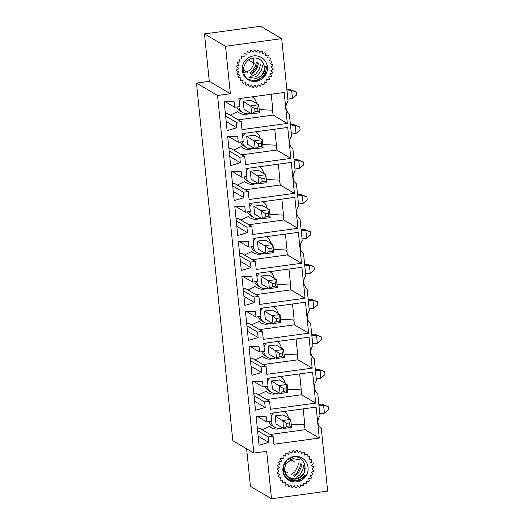 <?xml version="1.0" encoding="UTF-8"?>
<svg xmlns="http://www.w3.org/2000/svg" width="525" height="525" viewBox="0 0 525 525"><rect width="100%" height="100%" fill="white"/><g stroke="black" fill="none" stroke-linecap="round" stroke-linejoin="round"><path stroke-width="0.79" d="M281.702 38.64L225.533 46.285L204.474 33.895L260.643 26.25L281.702 38.64L288.054 101.168A9.082 8.768 -59.5 0 0 289.347 113.951L291.605 136.126A9.082 8.768 -59.5 0 0 292.904 148.91L295.155 171.084A9.082 8.768 -59.5 0 0 296.454 183.868L298.705 206.043A9.082 8.768 -59.5 0 0 300.005 218.827L302.256 241.001A9.082 8.768 -59.5 0 0 303.555 253.785L305.806 275.96A9.082 8.768 -59.5 0 0 307.105 288.743L309.356 310.918A9.082 8.768 -59.5 0 0 310.656 323.702L312.907 345.877A9.082 8.768 -59.5 0 0 314.206 358.66L316.457 380.835A9.082 8.768 -59.5 0 0 317.756 393.619L320.014 415.793A9.082 8.768 -59.5 0 0 321.307 428.577L327.659 491.105L271.491 498.75L266.674 451.303L253.857 453.049L217.54 95.471L230.35 93.726L209.291 81.336L196.481 83.081L217.54 95.471M238.166 119.851L273.125 115.093L272.429 110.217M248.719 113.735A11.274 10.881 -59.5 0 1 239.452 112.993L239.223 112.862A11.274 10.881 -59.5 0 1 237.569 111.661M271.222 94.244L272.849 110.23L259.225 109.613M239.452 112.993A11.274 10.881 -59.5 0 1 237.622 111.635L230.173 115.152M273.026 114.096L272.632 110.224M244.066 109.357L243.127 101.286L251.121 100.288M252.223 96.895L252.131 96.843A9.148 8.833 -59.5 0 1 256.43 103.412M250.609 113.21A9.148 8.833 -59.5 0 1 238.823 106.752M239.183 102.001A9.148 8.833 -59.5 0 1 241.566 98.28M236.906 107.015A9.148 8.833 120.5 0 0 240.535 111.254L242.937 112.665M241.986 129.609L287.319 123.441L284.169 92.479L238.842 98.647L239.656 106.641L234.727 107.31L234.17 101.817L224.162 101.66L227.102 130.627L236.808 127.785L236.25 122.292L241.178 121.623L241.986 129.609M273.125 115.093L287.319 123.441M225.153 101.673L234.727 107.31M226.183 121.531L236.808 127.785M225.625 116.038L236.25 122.292M225.382 113.656L227.213 113.407L241.178 121.623M241.717 154.809L276.682 150.052L275.986 145.176M252.269 148.693A11.274 10.881 -59.5 0 1 243.003 147.952L242.773 147.82A11.274 10.881 -59.5 0 1 241.126 146.619M274.778 129.202L276.399 145.195L262.776 144.572M243.003 147.952A11.274 10.881 -59.5 0 1 241.178 146.593L233.73 150.111M276.577 149.054L276.183 145.182M247.616 144.322L246.678 136.244L254.671 135.247M255.773 131.854L255.682 131.801A9.148 8.833 -59.5 0 1 259.98 138.37M254.159 148.168A9.148 8.833 -59.5 0 1 242.373 141.711M242.734 136.959A9.148 8.833 -59.5 0 1 245.116 133.238M240.457 141.973A9.148 8.833 120.5 0 0 244.086 146.213L246.488 147.623M245.536 164.568L290.87 158.399L287.726 127.437L242.393 133.606L243.206 141.599L238.278 142.268L237.72 136.776L227.712 136.618L230.652 165.585L240.358 162.743L239.8 157.251L244.729 156.581L245.536 164.568M276.682 150.052L290.87 158.399M228.703 136.631L238.278 142.268M229.733 156.489L240.358 162.743M229.176 150.997L239.8 157.251M228.933 148.614L230.764 148.365L244.729 156.581M245.267 189.768L280.232 185.01L279.536 180.134M255.819 183.652A11.274 10.881 -59.5 0 1 246.553 182.91L246.323 182.779A11.274 10.881 -59.5 0 1 244.676 181.578M278.329 164.161L279.95 180.154L266.326 179.53M246.553 182.91A11.274 10.881 -59.5 0 1 244.729 181.552L237.28 185.069M280.127 184.012L279.733 180.141M251.167 179.281L250.228 171.202L258.221 170.205M259.324 166.812L259.232 166.76A9.148 8.833 -59.5 0 1 263.53 173.329M257.709 183.127A9.148 8.833 -59.5 0 1 245.923 176.669M246.284 171.918A9.148 8.833 -59.5 0 1 248.666 168.197M244.007 176.932A9.148 8.833 120.5 0 0 247.636 181.171L250.044 182.582M249.086 199.526L294.42 193.357L291.277 162.396L245.943 168.564L246.757 176.558L241.828 177.227L241.27 171.734L231.262 171.577L234.209 200.543L243.908 197.702L243.351 192.209L248.279 191.54L249.086 199.526M280.232 185.01L294.42 193.357M232.253 171.59L241.828 177.227M233.284 191.448L243.908 197.702M232.726 185.955L243.351 192.209M232.483 183.573L234.314 183.323L248.279 191.54M248.817 224.726L283.782 219.968L283.087 215.093M259.37 218.61A11.274 10.881 -59.5 0 1 250.103 217.868L249.874 217.737A11.274 10.881 -59.5 0 1 248.227 216.536M281.879 199.119L283.5 215.112L269.876 214.489M250.103 217.868A11.274 10.881 -59.5 0 1 248.279 216.51L240.831 220.027M283.677 218.971L283.283 215.099M254.717 214.239L253.785 206.161L261.772 205.163M262.874 201.771L262.782 201.718A9.148 8.833 -59.5 0 1 267.087 208.287M261.26 218.085A9.148 8.833 -59.5 0 1 249.473 211.627M249.834 206.876A9.148 8.833 -59.5 0 1 252.217 203.155M247.557 211.89A9.148 8.833 120.5 0 0 251.186 216.129L253.595 217.547M252.643 234.491L297.97 228.316L294.827 197.354L249.493 203.523L250.307 211.516L245.378 212.185L244.821 206.692L234.813 206.535L237.759 235.502L247.459 232.66L246.901 227.168L251.829 226.498L252.643 234.491M283.782 219.968L297.97 228.316M235.804 206.548L245.378 212.185M236.834 226.406L247.459 232.66M236.276 220.913L246.901 227.168M236.033 218.531L237.864 218.282L251.829 226.498M252.368 259.685L287.332 254.927L286.637 250.051M262.92 253.568A11.274 10.881 -59.5 0 1 253.654 252.827L253.424 252.696A11.274 10.881 -59.5 0 1 251.777 251.495M285.429 234.078L287.05 250.071L273.427 249.447M253.654 252.827A11.274 10.881 -59.5 0 1 251.829 251.468L244.381 254.986M287.228 253.929L286.834 250.058M258.267 249.198L257.335 241.119L265.322 240.122M266.424 236.729L266.332 236.677A9.148 8.833 -59.5 0 1 270.637 243.246M264.817 253.05A9.148 8.833 -59.5 0 1 253.024 246.586M253.385 241.835A9.148 8.833 -59.5 0 1 255.767 238.114M251.107 246.848A9.148 8.833 120.5 0 0 254.743 251.088L257.145 252.505M256.193 269.45L301.521 263.274L298.377 232.312L253.043 238.481L253.857 246.474L248.929 247.144L248.371 241.651L238.363 241.493L241.31 270.46L251.009 267.619L250.451 262.126L255.38 261.457L256.193 269.45M287.332 254.927L301.521 263.274M239.354 241.507L248.929 247.144M240.384 261.365L251.009 267.619M239.827 255.872L250.451 262.126M239.584 253.49L241.421 253.24L255.38 261.457M255.924 294.643L290.883 289.885L290.187 285.009M266.477 288.527A11.274 10.881 -59.5 0 1 257.204 287.785L256.974 287.654A11.274 10.881 -59.5 0 1 255.327 286.453M288.98 269.036L290.607 285.029L276.983 284.406M257.204 287.785A11.274 10.881 -59.5 0 1 255.38 286.427L247.931 289.944M290.778 288.888L290.391 285.016M261.817 284.156L260.886 276.078L268.872 275.08M269.975 271.688L269.883 271.635A9.148 8.833 -59.5 0 1 274.188 278.204M268.367 288.008A9.148 8.833 -59.5 0 1 256.574 281.544M256.935 276.793A9.148 8.833 -59.5 0 1 259.317 273.072M254.664 281.807A9.148 8.833 120.5 0 0 258.293 286.046L260.695 287.464M259.744 304.408L305.071 298.239L301.928 267.271L256.594 273.44L257.408 281.433L252.479 282.102L251.921 276.609L241.913 276.452L244.86 305.419L254.559 302.577L254.002 297.084L258.93 296.415L259.744 304.408M290.883 289.885L305.071 298.239M242.904 276.465L252.479 282.102M243.935 296.323L254.559 302.577M243.377 290.83L254.002 297.084M243.134 288.448L244.972 288.199L258.93 296.415M259.475 329.602L294.433 324.844L293.738 319.968M270.027 323.492A11.274 10.881 -59.5 0 1 260.754 322.75L260.525 322.613A11.274 10.881 -59.5 0 1 258.877 321.412M292.53 303.995L294.158 319.988L280.534 319.364M260.754 322.75A11.274 10.881 -59.5 0 1 258.93 321.385L251.482 324.903M294.335 323.846L293.941 319.974M265.368 319.115L264.436 311.036L272.423 310.039M273.525 306.646L273.433 306.593A9.148 8.833 -59.5 0 1 277.738 313.162M271.917 322.967A9.148 8.833 -59.5 0 1 260.124 316.503M260.485 311.752A9.148 8.833 -59.5 0 1 262.874 308.031M258.215 316.765A9.148 8.833 120.5 0 0 261.844 321.005L264.246 322.422M263.294 339.367L308.621 333.198L305.478 302.229L260.151 308.398L260.958 316.391L256.029 317.061L255.472 311.568L245.47 311.41L248.41 340.377L258.11 337.536L257.552 332.043L262.48 331.373L263.294 339.367M294.433 324.844L308.621 333.198M246.455 311.43L256.029 317.061M247.485 331.288L258.11 337.536M246.927 325.789L257.552 332.043M246.684 323.407L248.522 323.157L262.48 331.373M263.025 364.56L297.983 359.802L297.288 354.926M273.577 358.45A11.274 10.881 -59.5 0 1 264.305 357.709L264.075 357.571A11.274 10.881 -59.5 0 1 262.428 356.37M296.08 338.953L297.708 354.946L284.084 354.322M264.305 357.709A11.274 10.881 -59.5 0 1 262.48 356.344L255.032 359.861M297.885 358.805L297.491 354.933M268.925 354.073L267.986 345.995L275.979 344.997M277.075 341.604L276.983 341.552A9.148 8.833 -59.5 0 1 281.288 348.121M275.467 357.925A9.148 8.833 -59.5 0 1 263.681 351.461M264.042 346.71A9.148 8.833 -59.5 0 1 266.424 342.989M261.765 351.724A9.148 8.833 120.5 0 0 265.394 355.963L267.796 357.381M266.844 374.325L312.172 368.156L309.028 337.188L263.701 343.357L264.508 351.35L259.586 352.019L259.028 346.526L249.021 346.369L251.961 375.336L261.66 372.494L261.102 367.001L266.031 366.332L266.844 374.325M297.983 359.802L312.172 368.156M250.005 346.388L259.586 352.019M251.035 366.247L261.66 372.494M250.477 360.747L261.102 367.001M250.235 358.365L252.072 358.116L266.031 366.332M266.575 399.518L301.534 394.761L300.838 389.885M277.128 393.409A11.274 10.881 -59.5 0 1 267.855 392.667L267.632 392.529A11.274 10.881 -59.5 0 1 265.978 391.328M299.631 373.912L301.258 389.904L287.634 389.281M267.855 392.667A11.274 10.881 -59.5 0 1 266.031 391.302L258.582 394.82M301.435 393.763L301.042 389.891M272.475 389.032L271.537 380.953L279.53 379.956M280.626 376.563L280.534 376.51A9.148 8.833 -59.5 0 1 284.839 383.079M279.018 392.884A9.148 8.833 -59.5 0 1 267.232 386.42M267.592 381.668A9.148 8.833 -59.5 0 1 269.975 377.947M265.315 386.682A9.148 8.833 120.5 0 0 268.944 390.922L271.346 392.339M270.395 409.283L315.722 403.115L312.578 372.146L267.251 378.315L268.058 386.308L263.137 386.977L262.579 381.485L252.571 381.327L255.511 410.294L265.217 407.452L264.659 401.96L269.581 401.29L270.395 409.283M301.534 394.761L315.722 403.115M253.555 381.347L263.137 386.977M254.586 401.205L265.217 407.452M254.028 395.706L264.659 401.96M253.785 393.323L255.623 393.074L269.581 401.29M268.866 421.641A9.148 8.833 120.5 0 0 272.495 425.88L274.897 427.298A9.148 8.833 -59.5 0 1 270.782 421.378M257.342 428.282L259.173 428.033L273.131 436.249L273.945 444.242L319.279 438.073L316.129 407.105L270.802 413.28L271.615 421.267L266.687 421.936L266.129 416.443L256.121 416.286L259.061 445.252L268.767 442.411L268.209 436.918L273.131 436.249M280.678 428.367A11.274 10.881 -59.5 0 1 271.412 427.626A11.274 10.881 -59.5 0 1 269.581 426.261L262.132 429.778M303.181 408.87L304.808 424.863L291.185 424.239M270.126 434.477L305.084 429.719L304.592 424.85M271.491 498.75L250.432 486.36L246.619 448.79M253.857 453.049L232.805 440.659L196.481 83.081M204.474 33.895L209.291 81.336M225.533 46.285L230.35 93.726M305.084 429.719L319.279 438.073M257.112 416.305L266.687 421.936M258.136 436.163L268.767 442.411M257.578 430.671L268.209 436.918M304.986 428.722L304.388 424.843M284.183 411.521L284.091 411.469A9.148 8.833 -59.5 0 1 288.389 418.038M282.568 427.842A9.148 8.833 -59.5 0 1 274.897 427.298M271.143 416.627A9.148 8.833 -59.5 0 1 273.525 412.906M276.025 423.99L275.087 415.912L283.08 414.914M271.412 427.626L271.182 427.488A11.274 10.881 -59.5 0 1 269.528 426.287M284.944 471.135L287.798 472.815M288.881 458.62L294.906 462.164M244.046 70.481L248.286 72.975M248.476 59.981L254.218 63.361M321.772 404.053L328.21 406.626L328.519 409.618L324.417 413.123L323.603 405.136L321.772 404.053L318.859 404.453M275.901 423.918L283.618 428.459L282.811 420.466L290.692 419.396L282.955 414.842M275.087 415.925L286.67 423.301L286.978 426.3L289.931 425.9L289.629 422.901L286.67 423.301M289.629 422.901L290.692 419.396L291.506 427.389L283.618 428.459L286.978 426.3M319.804 413.752L324.417 413.123M318.99 405.759L323.603 405.136L328.21 406.626M291.506 427.389L289.931 425.9M242.662 82.989A18.808 18.158 120.5 0 0 243.226 83.462L245.569 82.582L245.674 85.096A18.808 18.158 120.5 0 0 246.323 85.437L248.463 84.098L249.06 86.527A18.808 18.158 120.5 0 0 249.769 86.723L251.613 84.984L252.683 87.222A18.808 18.158 120.5 0 0 253.418 87.275L254.894 85.201L256.39 87.163A18.808 18.158 120.5 0 0 257.125 87.058L258.169 84.742L260.033 86.343A18.808 18.158 120.5 0 0 260.735 86.087L261.306 83.619L263.458 84.794A18.808 18.158 120.5 0 0 264.101 84.407L264.18 81.887L266.536 82.589A18.808 18.158 120.5 0 0 267.094 82.084L266.667 79.616L269.128 79.813A18.808 18.158 120.5 0 0 269.574 79.203L268.669 76.886L271.136 76.578A18.808 18.158 120.5 0 0 271.458 75.895L270.099 73.828L272.475 73.021A18.808 18.158 120.5 0 0 272.652 72.286L270.907 70.553L273.085 69.287A18.808 18.158 120.5 0 0 273.118 68.532L271.058 67.2L272.954 65.52A18.808 18.158 120.5 0 0 272.836 64.778L270.539 63.912L272.075 61.884A18.808 18.158 120.5 0 0 271.812 61.189L269.377 60.808L270.487 58.524A18.808 18.158 120.5 0 0 270.093 57.901L267.619 58.032L268.262 55.578A18.808 18.158 120.5 0 0 267.75 55.053L265.335 55.689L265.486 53.169A18.808 18.158 120.5 0 0 264.876 52.763L262.618 53.878L262.27 51.397A18.808 18.158 120.5 0 0 261.588 51.122L259.586 52.671L258.746 50.328A18.808 18.158 120.5 0 0 258.018 50.203L256.351 52.113L255.065 50.006A18.808 18.158 120.5 0 0 254.323 50.032L253.057 52.237L251.37 50.446A18.808 18.158 120.5 0 0 250.648 50.63L249.834 53.032L247.813 51.634A18.808 18.158 120.5 0 0 247.137 51.955L246.816 54.462L244.545 53.524A18.808 18.158 120.5 0 0 243.941 53.977L244.118 56.477L241.697 56.024A18.808 18.158 120.5 0 0 241.192 56.588L241.861 58.99L239.387 59.043A18.808 18.158 120.5 0 0 239 59.699L240.135 61.897L237.707 62.462A18.808 18.158 120.5 0 0 237.451 63.177L239.006 65.087L236.723 66.124A18.808 18.158 120.5 0 0 236.618 66.872L238.527 68.414L236.486 69.897A18.808 18.158 120.5 0 0 236.526 70.645L238.718 71.754L236.992 73.618A18.808 18.158 120.5 0 0 237.182 74.333L239.558 74.963L238.232 77.129A18.808 18.158 120.5 0 0 238.56 77.792L241.027 77.917L240.148 80.299A18.808 18.158 120.5 0 0 240.601 80.876L243.062 80.496L242.662 82.989M248.824 77.208L256.016 78.415A10.421 10.06 120.5 0 0 264.206 69.897A10.421 10.06 120.5 0 0 259.514 59.325A10.421 10.06 120.5 0 0 245.28 63.709C242.478 68.841 242.937 73.736 246.658 78.409L248.135 79.459L256.679 80.935L264.659 75.725L266.969 66.248L265.125 66.334C265.256 72.739 262.218 76.768 256.016 78.415M244.598 72.286A10.421 10.06 120.5 0 0 253.076 58.085M256.784 81.27A12.961 12.515 120.5 0 0 264.607 60.25A12.961 12.515 120.5 0 0 243.003 64.424A12.961 12.515 120.5 0 0 256.784 81.27M248.916 79.774L247.826 79.268M258.346 63.072L257.467 67.476L253.614 72.817L251.206 74.406M266.464 66.275L265.67 72.378L261.817 77.713L255.878 80.496L249.421 79.971L247.748 79.216M262.474 65.461L261.594 69.943L257.742 75.278L255.688 76.683M260.426 64.562L259.56 68.722L255.708 74.064L250.169 76.768M258.385 63.433L257.519 67.508L253.673 72.844L251.56 74.281M257.375 62.764L256.502 66.898L252.65 72.24L250.674 73.598M256.344 62.311L255.485 66.294L251.632 71.63L249.775 72.922M306.666 483.584A18.808 18.158 -59.5 0 1 306.068 484.05L303.778 483.158L303.509 485.671A18.808 18.158 -59.5 0 1 302.84 486.012L300.792 484.66L300.031 487.082A18.808 18.158 -59.5 0 1 299.309 487.279L297.583 485.527L296.363 487.758A18.808 18.158 -59.5 0 1 295.627 487.804L294.289 485.723L292.661 487.673A18.808 18.158 -59.5 0 1 291.933 487.567L291.04 485.244L289.072 486.833A18.808 18.158 -59.5 0 1 288.389 486.577L287.982 484.109L285.751 485.271A18.808 18.158 -59.5 0 1 285.127 484.877L285.226 482.357L282.824 483.046A18.808 18.158 -59.5 0 1 282.299 482.527L282.89 480.067L280.416 480.25A18.808 18.158 -59.5 0 1 280.002 479.64L281.065 477.33L278.624 477.008A18.808 18.158 -59.5 0 1 278.348 476.319L279.838 474.259L277.522 473.445A18.808 18.158 -59.5 0 1 277.39 472.703L279.248 470.984L277.154 469.698A18.808 18.158 -59.5 0 1 277.174 468.95L279.32 467.631L277.541 465.938A18.808 18.158 -59.5 0 1 277.705 465.202L280.061 464.343L278.657 462.308A18.808 18.158 -59.5 0 1 278.965 461.613L281.426 461.252L280.468 458.962A18.808 18.158 -59.5 0 1 280.901 458.338L283.369 458.483L282.89 456.028A18.808 18.158 -59.5 0 1 283.434 455.51L285.81 456.153L285.83 453.639A18.808 18.158 -59.5 0 1 286.466 453.233L288.645 454.361L289.163 451.881A18.808 18.158 -59.5 0 1 289.859 451.612L291.762 453.167L292.753 450.831A18.808 18.158 -59.5 0 1 293.488 450.712L295.03 452.635L296.454 450.535A18.808 18.158 -59.5 0 1 297.196 450.568L298.312 452.78L300.123 451.001A18.808 18.158 -59.5 0 1 300.832 451.185L301.481 453.593L303.594 452.209A18.808 18.158 -59.5 0 1 304.251 452.537L304.408 455.044L306.738 454.112A18.808 18.158 -59.5 0 1 307.309 454.571L306.967 457.072L309.415 456.632A18.808 18.158 -59.5 0 1 309.888 457.203L309.054 459.598L311.528 459.67A18.808 18.158 -59.5 0 1 311.87 460.32L310.59 462.518L312.985 463.089A18.808 18.158 -59.5 0 1 313.189 463.805L311.502 465.708L313.72 466.764A18.808 18.158 -59.5 0 1 313.779 467.512L311.765 469.035L313.707 470.531A18.808 18.158 -59.5 0 1 313.622 471.279L311.358 472.375L312.952 474.246A18.808 18.158 -59.5 0 1 312.716 474.967L310.295 475.584L311.483 477.757A18.808 18.158 -59.5 0 1 311.108 478.419L308.634 478.524L309.356 480.913A18.808 18.158 -59.5 0 1 308.864 481.484L306.429 481.09L306.666 483.584M299.919 459.742L292.93 458.679L286.834 462.827A10.421 10.06 -59.5 0 0 289.623 477.816A10.421 10.06 -59.5 0 0 300.536 477.251A10.421 10.06 -59.5 0 0 304.946 466.961L304.073 472.684L300.339 477.14L294.801 478.951L289.236 477.566M292.661 481.779A12.961 12.515 -59.5 0 1 282.877 468.792A12.961 12.515 -59.5 0 1 294.158 456.442A12.961 12.515 -59.5 0 1 308.09 469.553A12.961 12.515 -59.5 0 1 292.661 481.779M304.946 466.961C304.356 460.353 300.753 456.908 294.131 456.625L287.155 459.966L283.277 466.718L283.946 474.436L288.953 480.073L298.062 481.267L305.668 475.611L304.913 475.145C300.457 480.506 295.24 481.622 289.268 478.485C283.973 474.068 283.165 468.851 286.834 462.827M289.472 480.355L292.038 481.189L298.535 480.802L304.054 477.218L305.412 475.46L304.913 475.145M291.434 474.475L294.892 471.785L297.977 465.983L298.331 463.017M293.573 475.63L296.927 472.992L300.018 467.191L300.359 463.857M294.473 476.3L297.944 473.596L301.035 467.795L301.376 464.454M296.343 477.599L299.985 474.803L303.069 469.002L303.417 465.708M287.766 479.286L290.003 479.981L293.79 480.172M302.538 475.414L303.745 473.655M318.222 369.095L324.66 371.667L324.968 374.66L320.867 378.164L320.053 370.178L318.222 369.095L315.308 369.495M272.35 388.959L280.068 393.501L279.261 385.508L287.142 384.438L279.405 379.883M271.537 380.966L283.119 388.342L283.421 391.342L286.381 390.941L286.079 387.942L283.119 388.342M286.079 387.942L287.142 384.438L287.956 392.431L280.068 393.501L283.421 391.342M316.253 378.794L320.867 378.164M315.44 370.801L320.053 370.178L324.66 371.667M287.956 392.431L286.381 390.941M314.672 334.136L321.11 336.709L321.412 339.701L317.317 343.206L316.503 335.219L314.672 334.136L311.758 334.537M268.8 354.001L276.517 358.542L275.71 350.549L283.592 349.479L275.855 344.925M267.986 346.008L279.569 353.384L279.871 356.383L282.831 355.983L282.522 352.984L279.569 353.384M282.522 352.984L283.592 349.479L284.399 357.466L276.517 358.542L279.871 356.383M312.703 343.836L317.317 343.206M311.889 335.842L316.503 335.219L321.11 336.709M284.399 357.466L282.831 355.983M311.122 299.178L317.559 301.744L317.861 304.743L313.76 308.247L312.952 300.254L311.122 299.178L308.208 299.578M265.25 319.043L272.967 323.584L272.153 315.591L280.042 314.521L272.304 309.967M264.436 311.049L276.019 318.426L276.321 321.425L279.28 321.024L278.972 318.025L276.019 318.426M278.972 318.025L280.042 314.521L280.849 322.507L272.967 323.584L276.321 321.425M309.153 308.877L313.76 308.247M308.339 300.884L312.952 300.254L317.559 301.744M280.849 322.507L279.28 321.024M307.571 264.219L314.009 266.785L314.311 269.784L310.209 273.289L309.402 265.296L307.571 264.219L304.658 264.62M261.699 284.084L269.417 288.625L268.603 280.632L276.491 279.562L268.754 275.008M260.886 276.091L272.468 283.467L272.77 286.466L275.73 286.066L275.422 283.067L272.468 283.467M275.422 283.067L276.491 279.562L277.298 287.549L269.417 288.625L272.77 286.466M305.596 273.919L310.209 273.289M304.789 265.926L309.402 265.296L314.009 266.785M277.298 287.549L275.73 286.066M304.021 229.261L310.459 231.827L310.761 234.826L306.659 238.33L305.852 230.337L304.021 229.261L301.101 229.661M258.142 249.126L265.867 253.667L265.053 245.674L272.941 244.604L265.204 240.05M257.335 241.132L268.918 248.509L269.22 251.508L272.18 251.107L271.871 248.108L268.918 248.509M271.871 248.108L272.941 244.604L273.748 252.591L265.867 253.667L269.22 251.508M302.046 238.96L306.659 238.33M301.238 230.967L305.852 230.337L310.459 231.827M273.748 252.591L272.18 251.107M300.464 194.302L306.908 196.868L307.21 199.868L303.109 203.372L302.295 195.379L300.464 194.302L297.55 194.703M254.592 214.167L262.316 218.708L261.502 210.715L269.384 209.646L261.647 205.091M253.785 206.174L265.368 213.55L265.67 216.549L268.623 216.149L268.321 213.15L265.368 213.55M268.321 213.15L269.384 209.646L270.198 217.632L262.316 218.708L265.67 216.549M298.495 204.002L303.109 203.372M297.688 196.009L302.295 195.379L306.908 196.868M270.198 217.632L268.623 216.149M296.914 159.344L303.358 161.91L303.66 164.909L299.558 168.413L298.745 160.42L296.914 159.344L294 159.744M251.042 179.209L258.766 183.75L257.952 175.757L265.834 174.687L258.097 170.133M250.235 171.216L261.811 178.592L262.119 181.591L265.072 181.184L264.771 178.192L261.811 178.592M264.771 178.192L265.834 174.687L266.647 182.674L258.766 183.75L262.119 181.591M294.945 169.043L299.558 168.413M294.131 161.05L298.745 160.42L303.358 161.91M266.647 182.674L265.072 181.184M293.363 124.386L299.808 126.952L300.11 129.951L296.008 133.455L295.194 125.462L293.363 124.386L290.45 124.786M247.492 144.244L255.216 148.792L254.402 140.798L262.283 139.729L254.546 135.174M246.684 136.257L258.261 143.633L258.569 146.632L261.522 146.226L261.22 143.233L258.261 143.633M261.22 143.233L262.283 139.729L263.097 147.715L255.216 148.792L258.569 146.632M291.395 134.085L296.008 133.455M290.581 126.092L295.194 125.462L299.808 126.952M263.097 147.715L261.522 146.226M289.813 89.427L296.251 91.993L296.559 94.992L292.458 98.497L291.644 90.503L289.813 89.427L286.899 89.828M243.941 109.285L251.659 113.833L250.852 105.84L258.733 104.77L250.996 100.216M243.127 101.299L254.71 108.675L255.019 111.674L257.972 111.267L257.67 108.275L254.71 108.675M257.67 108.275L258.733 104.77L259.547 112.757L251.659 113.833L255.019 111.674M287.844 99.127L292.458 98.497M287.031 91.133L291.644 90.503L296.251 91.993M259.547 112.757L257.972 111.267M299.939 459.703L299.289 459.322"/></g></svg>
